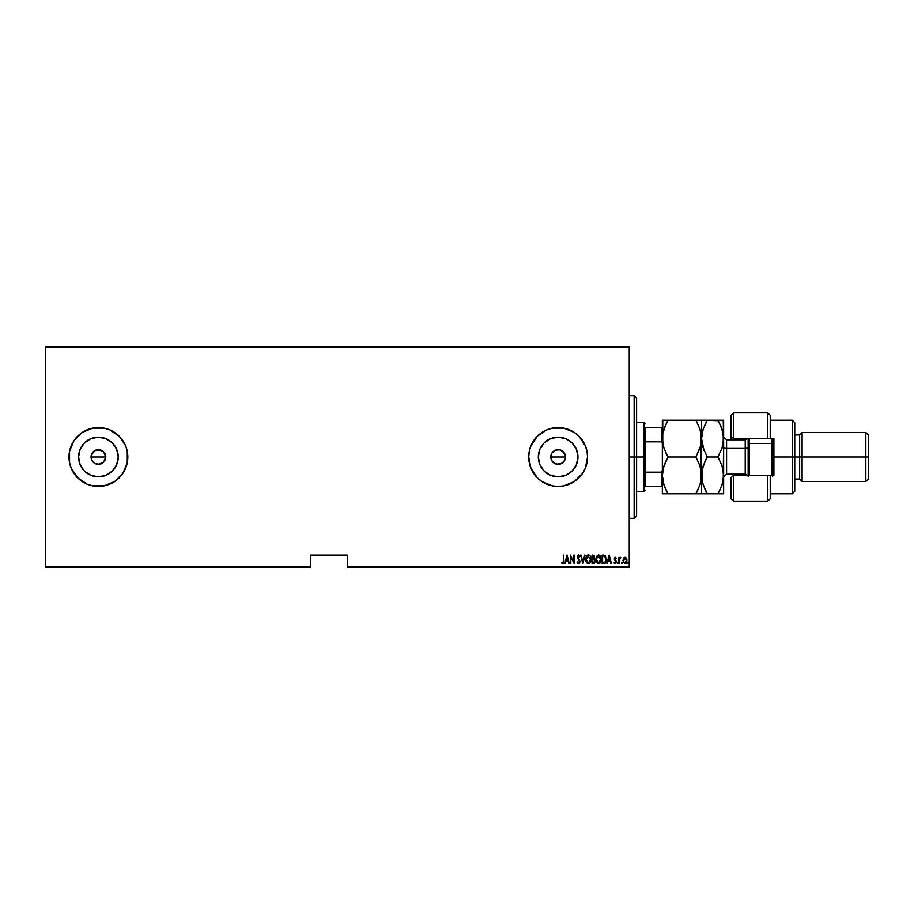<?xml version="1.0" encoding="UTF-8"?>
<svg xmlns="http://www.w3.org/2000/svg" width="914" height="914" viewBox="0 0 914 914"><rect width="100%" height="100%" fill="white"/><g stroke="black" fill="none" stroke-linecap="round" stroke-linejoin="round"><path stroke-width="1.37" d="M91.206 455.56L94.336 450.876L98.426 449.642L103.625 451.802L105.773 457L103.613 462.198L98.415 464.358L95.604 463.798L92.303 461.09L91.057 457L91.617 454.178L91.057 457A7.358 7.358 0 0 1 98.415 449.642A7.358 7.358 0 0 1 105.773 457L104.527 452.91L101.237 450.202L95.604 450.202L91.617 454.178L93.217 451.79L95.787 450.134M562.144 450.831L565.343 455.515L564.098 452.693L560.682 450.099M557.746 464.346L554.821 463.569L551.873 460.85L550.902 458.348L551.279 454.349L550.788 457A7.358 7.358 0 0 1 558.134 449.642A7.358 7.358 0 0 1 565.492 457L565.378 455.686M552.821 451.927L551.873 453.138L554.821 450.431L557.403 449.677L554.821 450.431L551.953 453.024M553.678 451.15L556.866 449.757M538.312 457A19.822 19.822 0 0 1 558.134 437.178A19.822 19.822 0 0 1 577.968 457L576.448 464.586L572.153 471.018L565.72 475.314L558.134 476.822L550.548 475.314L544.127 471.018L539.82 464.586L538.312 457L539.82 449.414L544.127 442.982L550.548 438.686L558.134 437.178L565.72 438.686L572.153 442.982L576.448 449.414L577.968 457A19.822 19.822 0 0 1 558.134 476.822A19.822 19.822 0 0 1 538.312 457M78.593 457A19.822 19.822 0 0 1 98.415 437.178A19.822 19.822 0 0 1 118.237 457L116.729 464.586L112.433 471.018L106.001 475.314L98.415 476.822L90.829 475.314L84.396 471.018L80.101 464.586L78.593 457L80.101 449.414L84.396 442.982L90.829 438.686L98.415 437.178L106.001 438.686L112.433 442.982L116.729 449.414L118.237 457A19.822 19.822 0 0 1 98.415 476.822A19.822 19.822 0 0 1 78.593 457M73.943 440.662A29.419 29.419 0 0 0 68.996 457A29.419 29.419 0 0 1 98.415 427.581A29.419 29.419 0 0 1 127.834 457A29.419 29.419 0 0 0 92.691 428.14M77.587 436.218A29.419 29.419 0 0 0 73.954 440.639L69.555 451.265L69.555 462.735L71.235 468.265L77.61 477.805L87.15 484.18L92.68 485.86L104.15 485.86L114.764 481.461L122.876 473.349L127.275 462.735L127.275 451.265L125.595 445.735L119.22 436.195L109.68 429.82L104.15 428.14L92.68 428.14A29.419 29.419 0 0 0 77.633 436.172M569.388 429.82A29.419 29.419 0 0 0 563.892 428.14L552.399 428.14L546.88 429.82L537.329 436.195A29.419 29.419 0 0 0 528.715 457A29.419 29.419 0 0 1 558.134 427.581A29.419 29.419 0 0 1 587.565 457A29.419 29.419 0 0 0 578.962 436.207L574.483 432.539L563.881 428.14A29.419 29.419 0 0 0 537.352 436.184M578.928 436.184A29.419 29.419 0 0 0 569.411 429.82M551.873 453.138L551.313 454.269M96.975 449.791L100.152 449.848M558.568 449.654L559.242 449.722M558.934 449.688L560.442 450.019M347.274 567.331L629.243 567.331L629.243 566.6L347.274 566.6L347.274 555.072L310.497 555.072L310.497 566.6L45.7 566.6L45.7 347.4L629.243 347.4L629.243 566.6L629.243 346.669L45.7 346.669L629.243 346.669L629.243 347.4L45.7 347.4L45.7 346.669L45.7 566.6L310.497 566.6L310.497 555.072L347.274 555.072L347.274 567.331L347.274 566.6L629.243 566.6L629.243 567.331L347.274 567.331M45.7 567.331L310.497 567.331L310.497 566.6L310.497 567.331L45.7 567.331L45.7 566.6L45.7 567.331M623.497 558.317L623.199 562.076L624.959 563.767L626.501 562.556L626.81 559.391L625.416 557.357L623.497 558.317L624.959 557.277L623.497 558.317L622.971 560.533L624.959 563.767L626.935 560.533L626.41 558.305L624.959 557.277L626.41 558.305M619.338 558.305L620.777 557.494L619.338 558.305L618.904 557.38L618.904 563.652L619.521 558.98L620.777 557.494L619.338 558.305L618.904 557.38L618.904 563.652L619.338 557.38M616.264 558.168L615.351 557.277L614.482 557.894L614.379 559.654L615.819 561.836L615.305 562.967L614.368 562.339L614.482 563.504L615.682 563.561L616.242 562.247L614.756 559.185L615.122 558.066L616.264 558.168L615.259 557.277L615.956 558.705L615.259 557.277L616.264 558.168L615.259 557.277L614.277 558.922L615.819 561.984L615.133 563.001L614.368 562.339L614.059 562.921L615.145 563.767L616.264 561.95L614.848 559.459L615.248 558.043L615.956 558.705L615.248 558.043L614.848 559.459L616.264 561.961L615.145 563.767L614.059 562.921L614.368 562.339L615.133 563.001L615.819 561.984L614.277 558.922L615.179 557.277M603.206 555.072L602.177 555.072L602.177 563.652L605.068 563.298L606.256 560.853L605.445 555.952L602.177 555.072L602.177 563.652L603.754 563.652L602.177 563.652L602.177 555.072L603.64 555.084M593.517 563.652L592.055 563.652L594.18 563.412L595.014 560.899L594.02 559.025L594.26 555.746L592.055 555.072L592.055 563.652L592.055 555.072L592.055 563.652L593.414 563.652L595.025 561.219L594.02 559.025L594.591 557.197L593.015 555.072L592.055 555.072L593.015 555.072M584.652 555.072L582.926 563.652L585.12 555.072L582.869 562.007L580.619 555.072L582.812 563.652L580.619 555.072L582.812 563.652L585.12 555.072L582.869 562.007L581.098 555.072M570.827 563.652L570.827 556.912L574.232 563.652L574.232 555.072L573.798 561.836L570.382 555.072L570.382 563.652L570.827 556.912L574.232 563.652L574.232 555.072L573.798 561.836L570.382 555.072L570.382 563.652L570.473 555.072M563.858 562.041L562.704 563.881L561.47 562.887L561.744 562.224L562.738 563.001L563.447 560.785L563.138 562.773L561.744 562.224L561.47 562.887L562.818 563.869L563.789 562.647L563.447 555.072L563.447 560.785L562.738 563.001L561.744 562.224L561.47 562.887L562.704 563.881L563.892 560.865L563.447 555.072L563.378 562.224M92.68 428.14L82.066 432.539L73.954 440.651M537.329 436.195L530.954 445.735L529.286 451.265L528.715 457L530.954 468.265L537.329 477.805L541.796 481.461L552.399 485.86L558.134 486.419L563.881 485.86L574.483 481.461L582.606 473.349L585.326 468.265L587.565 457L586.994 451.265L585.326 445.735L578.939 436.195M565.252 563.652L566.977 555.072L564.772 563.652L565.96 560.91L568.097 560.91L569.285 563.652L567.08 555.072L564.772 563.652L565.96 560.91L568.097 560.91L569.285 563.652L567.08 555.072L568.805 563.652M578.528 554.855L579.842 556.306L579.43 556.832L579.373 555.392L578.219 554.912L577.328 557.197L579.499 561.813L578.528 563.001L577.419 561.562L577.202 562.613L578.516 563.881L579.784 562.658L579.613 560.065L577.774 557.117L578.299 555.758L579.43 556.832L579.842 556.306L578.528 554.855L577.317 556.855L579.51 561.539L578.528 563.001L577.419 561.562L576.985 561.996L578.516 563.881L579.956 561.55L577.751 556.82L578.471 555.735L579.305 556.569M585.794 559.768L585.783 559.402C585.646 561.653 586.525 563.138 588.433 563.881C590.341 563.115 591.209 561.619 591.061 559.357C591.221 557.083 590.33 555.586 588.399 554.855L585.783 559.402L585.908 560.819L587.736 563.732L589.724 563.332L591.061 559.722L590.158 555.929L588.753 554.889L587.394 555.198L585.783 559.402L586.148 557.083M595.905 559.402L597.276 563.344L599.835 563.332L601.184 559.002L599.812 555.381L597.242 555.426L595.905 559.402C595.768 561.653 596.648 563.138 598.556 563.881C600.464 563.115 601.332 561.619 601.184 559.357C601.343 557.083 600.452 555.586 598.51 554.855L595.905 559.402M607.387 563.652L609.112 555.072L606.907 563.652L608.096 560.91L610.232 560.91L611.42 563.652L609.215 555.072L606.907 563.652L608.096 560.91L610.232 560.91L611.42 563.652L609.215 555.072L610.94 563.652M617.247 563.047L617.898 563.687L617.898 562.418L617.693 563.767L617.693 562.339L617.693 563.767L617.693 562.339L617.693 563.767L617.247 563.047M621.326 563.047L621.874 563.744L622.103 562.601L621.349 562.818L622.206 563.047L621.76 562.339L621.76 563.767M628.364 563.767L627.918 563.047L628.478 563.744L628.786 562.818L628.021 562.601L628.798 563.047L628.364 562.339L628.364 563.767L628.798 563.047L628.364 563.767L627.918 563.047L628.364 562.339L628.364 563.767L627.918 563.047L628.364 562.339L628.364 563.767L627.918 563.047L628.364 562.339L628.798 563.047M564.898 459.902L565.343 458.474L564.098 461.307L561.836 463.364L558.568 464.346M560.682 463.901L562.144 463.17M562.019 463.249L564.863 459.982M94.325 463.112L95.456 463.729M551.953 460.976L553.678 462.85M552.821 462.073L551.279 459.651L550.925 455.56L552.022 452.91L555.324 450.202L559.574 449.791L563.344 451.802L565.355 455.56L565.355 458.44L564.258 461.09L560.956 463.798L558.134 464.358L554.055 463.112L552.022 461.09L550.788 457L565.492 457A7.358 7.358 0 0 1 558.134 464.358A7.358 7.358 0 0 1 550.788 457L565.492 457L565.378 458.314M556.078 464.061L557.403 464.323L556.078 464.061M578.962 477.793A29.419 29.419 0 0 0 587.565 457A29.419 29.419 0 0 1 558.134 486.419A29.419 29.419 0 0 1 528.715 457A29.419 29.419 0 0 0 537.318 477.793M537.352 477.816A29.419 29.419 0 0 0 569.388 484.18M569.411 484.18A29.419 29.419 0 0 0 578.928 477.816M92.691 485.86A29.419 29.419 0 0 0 127.834 457A29.419 29.419 0 0 1 98.415 486.419A29.419 29.419 0 0 1 68.996 457A29.419 29.419 0 0 0 73.943 473.338M73.954 473.361A29.419 29.419 0 0 0 77.587 477.782M77.633 477.828A29.419 29.419 0 0 0 92.668 485.86M78.97 460.862L80.101 464.586M102.288 476.445L106.001 475.314M117.86 453.138L116.729 449.414M94.553 437.555L90.829 438.686M105.624 458.44L105.773 457A7.358 7.358 0 0 1 98.415 464.358A7.358 7.358 0 0 1 91.057 457L91.617 459.811M104.527 461.09L105.213 459.811M95.604 463.798L99.855 464.209M98.415 464.358L96.975 464.209M91.206 458.44L91.057 457L105.773 457L91.057 457M101.225 450.202L102.505 450.888M103.613 451.802L104.527 452.91M105.213 454.189L105.773 457M538.7 460.862L539.82 464.586M562.007 476.445L565.72 475.314M577.579 453.138L576.448 449.414M554.272 437.555L550.548 438.686M556.866 464.243L561.836 463.364M557.403 464.323L558.008 464.358M101.225 463.798L103.613 462.198M92.303 461.09L93.217 462.198M563.447 555.072L563.892 560.876M562.738 563.001L561.744 562.224L562.887 562.967M567.023 556.729L567.868 560.031L566.177 560.031L567.023 556.729L567.868 560.031L566.177 560.031L567.023 556.729M573.798 555.072L574.129 563.652M577.202 562.613L577.499 561.79M577.419 561.562L578.756 562.955M578.299 562.944L579.51 561.539L579.145 560.328M579.499 561.813L577.317 557.083M578.676 559.654L577.317 556.855M577.328 556.535L577.454 555.906M579.076 556.146L578.299 555.758M577.762 556.637L578.471 555.735L579.43 556.832L578.471 555.735L577.751 556.82L578.768 558.785M586.331 556.603L586.879 555.689M591.038 558.637L590.81 557.369M590.524 562.144L589.724 563.321M586.697 562.784L586.342 562.179M586.08 561.504L585.92 560.83M587.851 555.861L590.627 559.357L590.341 561.185M590.524 560.522L590.615 559.071L588.41 563.001L586.251 559.974L587.748 555.906M590.524 558.203L590.615 559.071M586.331 560.545L586.251 559.974M586.251 558.82L586.548 557.449M594.26 555.758L594.511 556.455M594.02 559.025L594.591 557.197L594.169 558.831M595.003 561.63L594.466 563.127M593.929 559.791L594.58 560.99M594.591 561.219L593.152 562.773L594.591 561.219L594.02 562.578M593.449 555.998L594.146 557.22L593.917 556.318M594.123 557.54L592.501 555.952L592.501 558.705L594.146 557.22L592.501 558.705L592.501 555.952L594.146 557.22L592.798 558.705L593.814 558.34M593.3 562.773L592.501 562.773L592.501 559.585L593.723 559.688M595.939 558.671L596.031 557.986M601.161 558.625L600.932 557.369M601.161 560.088L600.989 561.139M596.808 562.784L596.476 562.19M596.202 561.504L596.031 560.83M597.973 555.861L600.749 559.357L600.464 561.185M598.247 562.967L597.528 562.601M596.351 559.688L597.87 555.906M600.395 557.369L598.681 555.746L600.144 556.843L600.738 559.071M600.03 562.087L600.749 559.357L598.533 563.001L596.351 559.402M596.454 560.545L596.374 559.974M596.374 558.82L596.671 557.449M603.754 563.652C605.696 563.127 606.565 561.733 606.359 559.471L604.737 555.335M604.177 556.066L603.377 555.963M605.456 557.152L605.776 558.077M605.731 561.025L605.022 562.316M603.206 562.773L602.623 562.773L602.623 555.952L602.623 562.773L604.68 562.556L605.902 559.905L604.76 556.318M609.17 556.729L610.015 560.031L608.324 560.031L609.17 556.729L610.015 560.031L608.324 560.031L609.17 556.729M615.819 558.488L615.248 558.043L614.722 558.888L616.025 560.853M615.956 558.705L615.248 558.043L614.722 558.888L616.082 560.979L614.848 559.459L615.248 558.043L614.722 558.888L615.248 558.043L615.956 558.705L615.248 558.043M615.293 563.755L614.059 562.921M614.425 562.453L615.133 563.001L615.819 561.984L614.277 558.922L615.259 557.277M614.368 562.339L615.133 563.001L615.819 561.984L615.133 563.001L614.368 562.339M615.111 560.739L614.277 558.922M618.127 563.047L617.693 562.339L617.75 563.755M620.332 557.277L620.526 558.157L620.24 557.289M620.263 558.043L619.429 559.391L620.058 558.1M619.338 563.652L619.338 561.55M624.079 557.586L624.959 557.277M625.073 557.277L625.827 557.586M626.81 559.391L626.901 559.962M626.833 561.573L626.273 562.967M626.159 563.127L625.542 563.641M626.501 562.556L625.21 563.744M624.947 563.001L624.228 562.716L625.679 562.716L624.947 563.001L626.49 560.545L624.947 563.001L623.497 561.333L624.947 558.043L626.49 560.545L625.679 562.716M625.05 558.054L626.159 558.98M624.228 562.716L623.702 561.996M593.152 562.773L592.501 562.773L592.786 559.585M634.145 457L636.601 457L636.601 398.15L636.601 515.85L636.601 457L634.145 457L634.145 395.705L634.145 457L629.243 457L634.145 457L634.145 518.295L634.145 457M645.181 427.581L645.181 441.839L645.181 427.581L661.61 427.581L645.181 427.581M645.181 457L645.181 441.839L645.181 472.161L645.181 457L643.959 457L645.181 457M636.601 422.679L643.959 422.679L643.959 457L643.959 422.679L645.181 423.902M636.601 457L643.959 457L636.601 457M645.181 486.419L645.181 472.161L645.181 486.419L662.342 486.419L661.61 486.419L661.61 472.161L645.181 472.161L661.61 472.161L661.61 486.419L645.181 486.419M636.601 491.321L643.959 491.321L643.959 457L643.959 491.321L645.181 490.098M662.342 427.581L661.61 427.581L661.61 441.839L662.342 443.519L661.61 441.839L661.61 427.581L662.342 427.581M645.181 441.839L661.61 441.839L645.181 441.839M662.342 470.482L661.61 472.161L662.342 470.482M770.228 415.39L770.228 438.606L773.907 438.606L773.907 475.394L733.451 475.394L730.994 477.839L730.994 498.678L733.451 501.135L733.451 475.394L733.451 501.135L767.771 501.135L767.771 475.394L733.451 475.394L733.451 474.16L733.451 475.394L730.994 477.839L730.994 498.587M745.71 439.794L745.71 438.606L745.71 439.794M792.289 457L794.746 457L794.746 422.679L794.746 457L802.104 457L802.104 432.482L802.104 457L868.3 457L868.3 434.938L868.3 479.062L868.3 457L865.844 457L865.844 432.482L865.844 457L802.104 457L802.104 481.518L802.104 457L799.647 457L799.647 434.938L799.647 457L794.746 457L794.746 491.321L794.746 457L792.289 457L792.289 420.223L792.289 457L773.907 457L792.289 457L792.289 493.777L792.289 457M730.994 415.516L730.994 436.161L733.451 438.606L733.451 439.84L733.451 412.865L733.451 438.606L767.771 438.606L767.771 412.865L767.771 438.606L773.907 438.606L773.907 475.394L770.228 475.394L770.228 498.61M730.994 436.561L730.994 439.84L730.994 436.161L733.451 438.606L770.228 438.606L770.228 415.322L767.771 412.865L733.451 412.865L730.994 415.322L730.994 436.161M745.71 474.206L745.71 475.394L745.71 474.206M868.3 479.062L865.844 481.518L865.844 457L865.844 481.518L802.104 481.518L799.647 479.062L799.647 457L799.647 479.062L794.746 479.062M770.228 498.678L770.228 475.394L767.771 475.394L767.771 501.135L770.228 498.678M748.155 438.606L748.155 444.124L749.389 443.519L749.389 438.606L749.389 443.519L771.45 443.519L772.673 444.124L772.673 438.606L772.673 476.354M771.45 438.606L771.45 443.519L771.45 438.606M745.218 474.069L745.218 439.84L726.584 439.84L726.584 448.42A2.948 1.474 0 0 1 723.637 446.946A2.948 1.474 180 0 0 726.584 448.42L726.584 474.069M726.584 439.931L726.584 474.16L745.218 474.16L745.218 448.42A2.948 1.474 180 0 0 748.155 446.946A2.948 1.474 0 0 1 745.218 448.42L726.584 448.42L745.218 448.42L745.218 439.931M662.753 420.223L662.753 443.393L662.764 433.807L665.746 424.61L663.941 429.112L668.031 420.223L665.746 424.599L668.031 420.223L662.342 420.223L662.342 475.394L663.93 465.946L668.031 457L663.93 448.066L662.753 443.404L662.764 433.807L663.93 429.146L668.031 420.223L695.885 420.223L663.941 420.223M700.65 445.792L695.885 457L699.975 448.089L695.885 457L668.031 457L695.885 457L699.975 465.889L701.575 475.394L699.987 484.831L695.885 493.777L668.031 493.777L663.941 484.888L662.342 475.394L663.941 484.866L662.342 475.394L662.764 480.204M662.764 493.777L695.885 493.777L699.987 484.843L701.164 480.181L701.164 433.83L701.152 443.416L699.987 448.077L695.885 457L699.975 465.889L701.575 475.394L700.672 468.288M701.164 420.223L698.182 420.223L701.575 420.223L701.575 438.606L701.575 420.223L695.885 420.223L699.987 429.157L701.164 433.819L701.575 438.606L700.718 445.518M698.17 489.401L695.885 493.777L701.164 493.777M701.164 480.181L700.501 483.118M665.735 452.613L668.031 457L663.93 448.066L662.342 438.606L662.342 475.394L663.93 465.946L668.031 457L663.381 467.774M698.433 493.777L695.885 493.777L697.439 490.909M704.009 450.396L701.575 438.606L701.575 493.777L701.575 475.394L699.987 484.831M698.17 493.777L699.975 493.777M697.051 420.223L695.885 420.223L699.987 429.157L701.575 438.606L703.163 429.146L707.265 420.223L701.986 420.223M695.897 420.223L697.565 423.331M699.987 429.169L700.238 429.934M701.152 470.584L701.575 475.394L703.152 465.946L707.265 457L704.98 461.376L707.265 457L703.163 448.066L701.986 443.404L701.575 438.606L703.163 429.146L707.265 420.223L717.993 420.223M663.221 482.409L665.346 488.533M662.342 475.394L662.342 493.777L662.342 475.394M668.031 493.777L665.746 489.401M663.93 465.934L666.5 459.833M703.163 465.934L702.409 468.539M702.969 447.472L707.265 457L717.947 457L722.049 448.1L717.947 457L719.227 459.319M704.705 420.223L703.174 420.223M701.998 433.773L702.432 431.694M704.911 489.264L707.265 493.777L701.575 493.777L707.265 493.777L703.174 484.888L701.575 475.394L701.998 480.204L701.986 470.63L704.968 461.387L707.265 457L717.947 457L722.049 465.9L723.214 470.561L723.637 493.777L723.637 438.606L723.237 480.147L722.06 484.843L717.947 493.777L720.232 489.401L717.947 493.777L723.214 493.777M702.489 482.558L701.575 475.394M723.214 420.223L723.637 438.606L723.637 420.223L717.947 420.223L722.06 429.169L723.637 438.606L722.049 448.077L717.947 457L722.049 448.1L723.225 443.427L723.225 433.819L720.243 424.61L722.243 429.763M722.688 482.683L723.637 475.394L722.06 484.831L717.947 493.777L707.265 493.777L702.786 483.655M721.74 485.757L723.225 480.158M720.506 493.777L722.037 493.777M722.768 445.598L723.214 443.439M717.947 457L722.037 465.889L723.637 475.394M722.723 468.254L722.426 467.123M719.112 420.223L717.947 420.223L720.78 425.81M718.233 420.714L704.968 420.223M707.265 420.223L704.968 424.599M704.9 489.241L707.265 493.777L720.243 493.777M701.998 493.777L707.265 493.777M772.673 475.394L772.673 444.124L771.45 443.519L771.45 475.394L771.45 443.519L749.389 443.519L749.389 475.394L749.389 443.519L748.155 444.124L748.155 476.354M748.155 444.124L748.155 475.394M629.243 395.705L634.145 395.705L636.601 398.15M629.243 518.295L634.145 518.295L636.601 515.85M770.228 420.223L792.289 420.223L794.746 422.679M868.3 434.938L865.844 432.482L802.104 432.482L799.647 434.938L794.746 434.938M770.228 493.777L792.289 493.777L794.746 491.321M726.584 474.16L723.637 477.108M745.218 474.16L747.606 475.394M745.218 439.84L747.606 438.606M726.584 439.84L723.637 436.892"/></g></svg>
